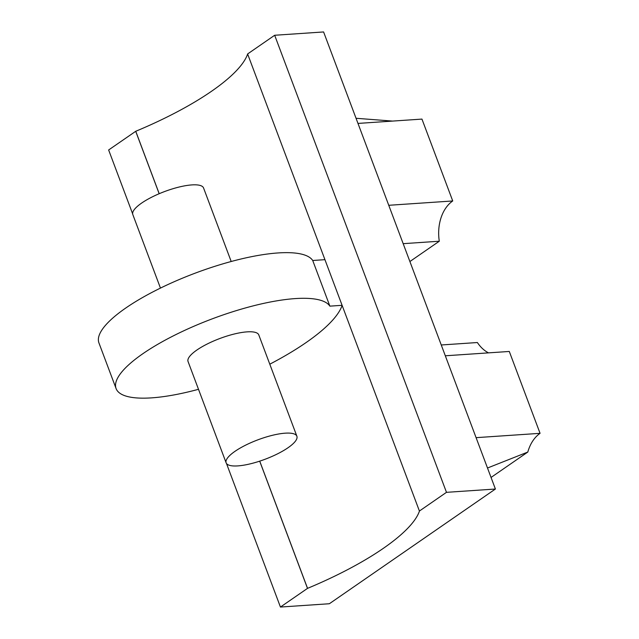 <?xml version="1.0" encoding="UTF-8"?>
<svg xmlns="http://www.w3.org/2000/svg" width="639" height="639" viewBox="0 0 639 639"><rect width="100%" height="100%" fill="white"/><g stroke="black" fill="none" stroke-linecap="round" stroke-linejoin="round"><path stroke-width="0.96" d="M160.453 288.085L132.816 214.56A37.789 10.36 -20.6 0 1 152.01 197.028A37.789 10.36 -20.6 0 1 191.86 184.911A37.789 10.36 -20.6 0 1 203.561 187.97L231.198 261.503M296.879 436.237L258.795 334.932A37.789 10.36 159.4 0 0 247.101 331.865A37.789 10.36 159.4 0 0 207.244 343.99A37.789 10.36 159.4 0 0 188.058 361.522L226.134 462.828A37.789 10.36 -20.6 0 1 245.328 445.303A37.789 10.36 -20.6 0 1 285.178 433.178A37.789 10.36 -20.6 0 1 296.879 436.237A37.789 10.36 -20.6 0 1 277.685 453.77A37.789 10.36 -20.6 0 1 237.836 465.895A37.789 10.36 -20.6 0 1 226.134 462.828M198.497 389.303A114.669 31.439 -20.6 0 1 151.579 397.865A114.669 31.439 -20.6 0 1 116.09 388.568L98.933 342.919A114.669 31.439 -20.6 0 1 157.162 289.723A114.669 31.439 -20.6 0 1 278.117 252.94A114.669 31.439 -20.6 0 1 312.719 260.496L329.876 306.145L342.097 305.314L419.416 511.032L446.477 492.334L495.401 489.027L329.365 603.735L280.441 607.05L307.551 588.351A155.397 42.605 159.4 0 0 419.464 511.024L419.416 511.032M116.09 388.568A114.669 31.439 -20.6 0 1 174.319 335.371A114.669 31.439 -20.6 0 1 295.274 298.589A114.669 31.439 -20.6 0 1 329.876 306.145M409.895 261.535L439.297 241.222A37.621 26.734 86.1 0 1 452.731 200.965L421.956 119.094L357.984 123.423M392.57 121.083L356.043 118.279M312.719 260.496L324.939 259.666L247.612 53.956L274.674 35.265L323.598 31.95L495.401 489.027M324.939 259.666L342.097 305.314M342.121 305.386A155.397 42.605 -20.6 0 1 269.794 364.19M259.73 461.142L307.551 588.351M259.69 461.158L307.495 588.359M132.648 213.857L108.638 149.973L135.748 131.275L159.207 193.705M135.748 131.275A155.397 42.605 159.4 0 0 247.636 54.019M274.674 35.265L446.477 492.334M226.478 463.475L280.441 607.05M135.7 131.283L159.167 193.721M488.515 352.864A37.621 26.734 -93.9 0 1 477.381 342.528L441.253 344.98M476.095 437.659L540.067 433.33L509.291 351.458L445.319 355.787M540.067 433.33A37.621 26.734 -93.9 0 0 527.806 452.053L487.501 468.012M491.048 477.445L527.806 452.053M452.731 200.965L388.752 205.295M439.297 241.222L403.177 243.667"/></g></svg>
